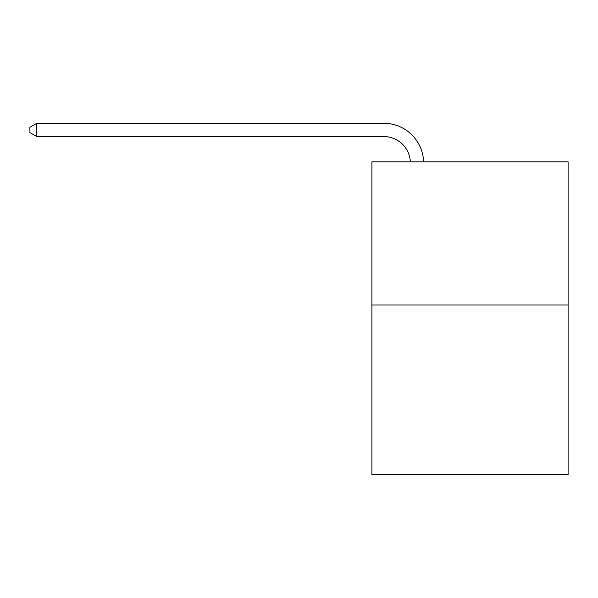 <?xml version="1.0" encoding="UTF-8"?>
<svg xmlns="http://www.w3.org/2000/svg" width="598" height="598" viewBox="0 0 598 598"><rect width="100%" height="100%" fill="white"/><g stroke="black" fill="none" stroke-linecap="round" stroke-linejoin="round"><path stroke-width="0.9" d="M568.1 305.017L568.1 161.849L371.911 161.849L371.911 474.7L568.1 474.7L568.1 305.017L371.911 305.017M410.325 161.849A26.514 26.514 0 0 0 383.841 136.561A26.514 26.514 0 0 1 410.325 161.849A26.514 26.514 0 0 0 383.841 136.561A26.514 26.514 0 0 1 410.325 161.849A26.514 26.514 0 0 0 383.841 136.561A26.514 26.514 0 0 1 410.325 161.849A26.514 26.514 0 0 0 383.841 136.561A26.514 26.514 0 0 1 410.325 161.849A26.514 26.514 0 0 0 383.841 136.561A26.514 26.514 0 0 1 410.325 161.849A26.514 26.514 0 0 0 383.841 136.561A26.514 26.514 0 0 1 410.325 161.849A26.514 26.514 0 0 0 383.841 136.561A26.514 26.514 0 0 1 410.325 161.849A26.514 26.514 0 0 0 383.841 136.561L36.792 136.561L29.9 132.584L29.9 127.277L36.792 123.3L383.841 123.3A39.767 39.767 0 0 1 423.586 161.849M36.792 123.3L383.841 123.3L36.792 123.3L383.841 123.3L36.792 123.3L383.841 123.3L36.792 123.3L383.841 123.3L36.792 123.3L383.841 123.3L36.792 123.3L383.841 123.3L36.792 123.3L383.841 123.3L36.792 123.3L36.792 136.561"/></g></svg>
